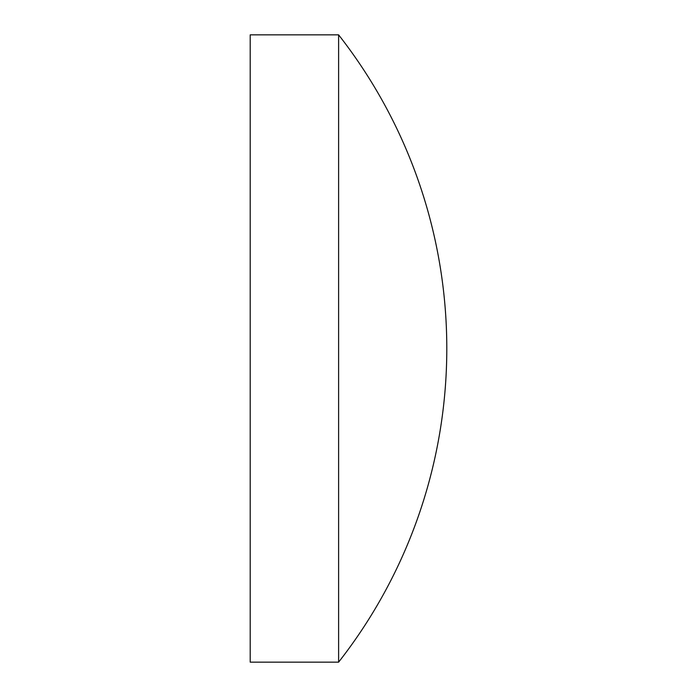 <?xml version="1.0" encoding="UTF-8"?>
<svg xmlns="http://www.w3.org/2000/svg" width="697" height="697" viewBox="0 0 697 697"><rect width="100%" height="100%" fill="white"/><g stroke="black" fill="none" stroke-linecap="round" stroke-linejoin="round"><path stroke-width="1.05" d="M338.611 34.85L250.206 34.85L250.206 662.15L338.611 662.15A508.758 508.758 0 0 0 338.611 34.85L338.611 662.15"/></g></svg>
